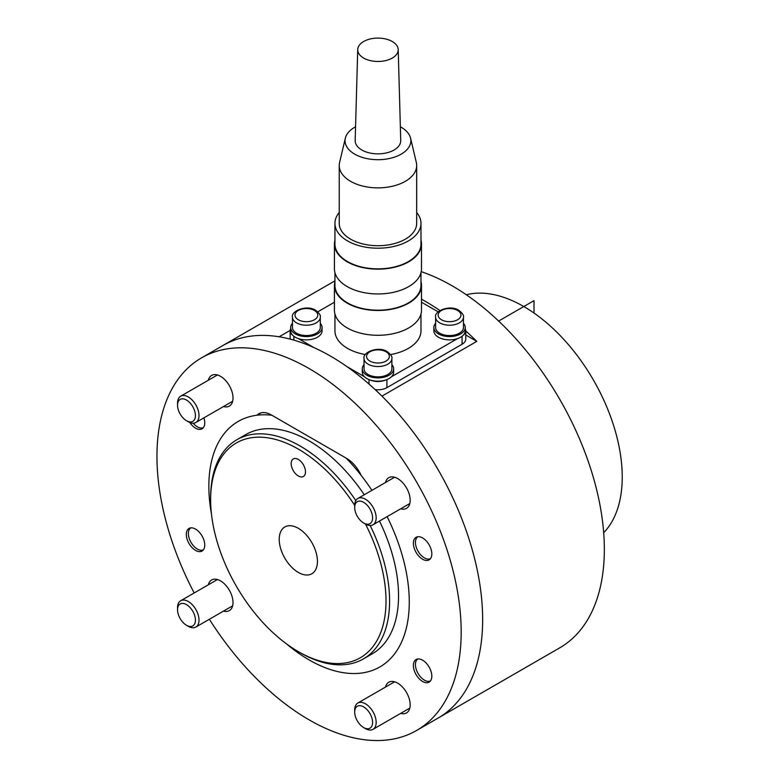 <?xml version="1.0" encoding="UTF-8"?>
<svg xmlns="http://www.w3.org/2000/svg" width="779" height="779" viewBox="0 0 779 779"><rect width="100%" height="100%" fill="white"/><g stroke="black" fill="none" stroke-linecap="round" stroke-linejoin="round"><path stroke-width="1.17" d="M603.686 532.709A139.198 80.364 -120 0 0 611.408 418.946A139.198 80.364 -120 0 0 523.809 306.536A139.198 80.364 -120 0 0 466.3 294.754M365.497 524.063A124.007 71.6 60 0 1 377.796 639.043A124.007 71.6 60 0 1 298.328 651.624L300.119 652.656A126.539 73.06 -120 0 0 363.384 658.917A126.539 73.06 -120 0 0 370.161 525.484M355.789 500.595A126.539 73.06 -120 0 0 300.119 446.016A126.539 73.06 -120 0 0 236.845 439.746A126.539 73.06 -120 0 0 210.642 497.674L210.642 499.738A124.007 71.6 60 0 1 298.328 449.113A124.007 71.6 60 0 1 354.688 505.347M363.384 658.917L372.333 653.756A126.539 73.06 -120 0 0 379.47 521.054M364.28 494.753A126.539 73.06 -120 0 0 309.059 440.846A126.539 73.06 -120 0 0 245.794 434.585L236.845 439.746M300.11 652.656A126.539 73.06 -120 0 0 300.119 652.656L298.328 651.624A124.007 71.6 60 0 1 210.642 499.738M279.223 539.341A27.022 15.599 60 0 1 284.812 526.974A27.022 15.599 60 0 1 305.641 534.209A27.022 15.599 60 0 1 317.433 561.396A27.022 15.599 60 0 1 311.834 573.763A27.022 15.599 60 0 1 291.015 566.528A27.022 15.599 60 0 1 279.223 539.341M291.171 463.583A10.127 5.843 60 0 1 293.264 458.948A10.127 5.843 60 0 1 301.064 461.655A10.127 5.843 60 0 1 305.485 471.85A10.127 5.843 60 0 1 303.391 476.475A10.127 5.843 60 0 1 295.582 473.768A10.127 5.843 60 0 1 291.171 463.583M346.256 458.188L271.871 415.246A141.72 81.824 -120 0 0 238.199 421.429A141.72 81.824 -120 0 0 211.469 514.091A141.72 81.824 60 0 1 238.199 421.429A141.72 81.824 60 0 1 256.943 415.246A25.308 14.616 60 0 1 258.832 413.766A25.308 14.616 60 0 1 271.482 415.022L346.645 458.412A25.308 14.616 60 0 1 361.183 475.424A141.72 81.824 60 0 1 371.924 490.342A141.72 81.824 -120 0 0 346.256 458.188M286.312 643.727A141.72 81.824 -120 0 0 379.928 666.902A141.72 81.824 -120 0 0 387.105 516.643A141.72 81.824 60 0 1 379.928 666.902A141.72 81.824 60 0 1 286.312 643.727M421.488 299.175A215.121 124.202 60 0 1 425.383 301.366A215.121 124.202 60 0 1 439.882 310.539M465.774 330.997A215.121 124.202 60 0 1 476.787 341.377L381.934 396.131A215.121 124.202 -120 0 1 438.1 718.072A215.121 124.202 60 0 0 471.071 545.689A215.121 124.202 60 0 0 330.539 356.13A215.121 124.202 60 0 0 222.979 345.477A215.121 124.202 -120 0 1 279.135 336.781L290.168 330.413M194.175 592.965A215.121 124.202 60 0 1 201.508 357.873A215.121 124.202 60 0 1 309.059 368.525A215.121 124.202 60 0 1 449.6 558.085A215.121 124.202 60 0 1 416.619 730.468L559.78 647.816A215.121 124.202 -120 0 0 592.761 475.433A215.121 124.202 -120 0 0 452.229 285.874A215.121 124.202 -120 0 0 421.215 271.657M476.787 341.377L465.774 335.019M416.619 730.468A215.121 124.202 60 0 1 309.059 719.815A215.121 124.202 60 0 1 209.366 619.266M208.334 380.23A17.713 10.224 60 0 1 211.625 375.41A17.713 10.224 60 0 1 220.486 376.286A17.713 10.224 60 0 1 232.054 391.895A17.713 10.224 60 0 1 229.347 406.093A17.713 10.224 60 0 1 223.515 406.531M385.488 482.513A17.713 10.224 60 0 1 388.779 477.683A17.713 10.224 60 0 1 402.431 482.435A17.713 10.224 60 0 1 410.163 500.264A17.713 10.224 60 0 1 406.502 508.366A17.713 10.224 60 0 1 400.669 508.814M385.488 687.078A17.713 10.224 60 0 1 388.779 682.248A17.713 10.224 60 0 1 397.641 683.125A17.713 10.224 60 0 1 409.218 698.734A17.713 10.224 60 0 1 406.502 712.931A17.713 10.224 60 0 1 400.669 713.379M208.334 584.795A17.713 10.224 60 0 1 211.625 579.966A17.713 10.224 60 0 1 225.277 584.717A17.713 10.224 60 0 1 233.009 602.547A17.713 10.224 60 0 1 229.347 610.648A17.713 10.224 60 0 1 223.515 611.096M422.598 559.234A13.039 7.527 60 0 1 414.077 547.744A13.039 7.527 60 0 1 416.074 537.296A13.039 7.527 60 0 1 422.598 537.938A13.039 7.527 60 0 1 431.118 549.429A13.039 7.527 60 0 1 429.112 559.877A13.039 7.527 60 0 1 422.598 559.234M203.903 417.856A13.039 7.527 60 0 1 202.053 428.791A13.039 7.527 60 0 1 195.539 428.138A13.039 7.527 60 0 1 189.784 422.491M422.598 681.479A13.039 7.527 60 0 1 414.077 669.989A13.039 7.527 60 0 1 416.074 659.54A13.039 7.527 60 0 1 422.598 660.183A13.039 7.527 60 0 1 431.118 671.673A13.039 7.527 60 0 1 429.112 682.131A13.039 7.527 60 0 1 422.598 681.479M195.539 550.393A13.039 7.527 60 0 1 187.018 538.902A13.039 7.527 60 0 1 189.015 528.444A13.039 7.527 60 0 1 195.539 529.097A13.039 7.527 60 0 1 204.059 540.587A13.039 7.527 60 0 1 202.053 551.035A13.039 7.527 60 0 1 195.539 550.393M261.053 412.87L256.943 415.246M375.137 389.597A12.659 7.303 0 0 0 386.91 387.64L386.91 379.587M385.401 380.123A12.659 7.303 180 0 1 370.522 380.123M298.435 338.631L314.064 347.648M347.015 366.675L364.426 376.724M457.487 338.631L391.496 376.724M465.229 328.699A12.659 7.303 180 0 1 465.774 330.812A12.659 7.303 180 0 1 463.359 335.106M438.158 311.843L421.488 302.223M334.434 302.223L317.764 311.843M292.563 335.106A12.659 7.303 180 0 1 290.148 330.812A12.659 7.303 180 0 1 290.684 328.699M290.148 330.812L290.148 339.079A12.659 7.303 0 0 0 290.148 339.108M462.064 336.265L462.064 344.25A12.659 7.303 0 0 0 465.774 339.079L465.774 330.812M462.064 344.25L386.91 387.64M435.627 323.324A15.687 9.056 0 0 0 433.854 327.511A15.687 9.056 0 0 0 443.533 335.876A15.687 9.056 0 0 0 460.632 333.918A15.687 9.056 0 0 0 465.229 327.511A15.687 9.056 0 0 0 463.456 323.324M433.854 327.511L433.854 330.812A15.687 9.056 0 0 0 443.533 339.186A15.687 9.056 0 0 0 460.632 337.219A15.687 9.056 0 0 0 465.229 330.812L465.229 327.511M364.036 364.65A15.687 9.056 0 0 0 362.264 368.837A15.687 9.056 0 0 0 371.953 377.202A15.687 9.056 0 0 0 389.052 375.244A15.687 9.056 0 0 0 393.648 368.837A15.687 9.056 0 0 0 391.876 364.65M362.264 368.837L362.264 372.138A15.687 9.056 0 0 0 371.953 380.512A15.687 9.056 0 0 0 389.052 378.545A15.687 9.056 0 0 0 393.648 372.138L393.648 368.837M292.456 323.324A15.687 9.056 0 0 0 290.684 327.511A15.687 9.056 0 0 0 300.373 335.876A15.687 9.056 0 0 0 317.472 333.918A15.687 9.056 0 0 0 322.068 327.511A15.687 9.056 0 0 0 320.296 323.324M290.684 327.511L290.684 330.812A15.687 9.056 0 0 0 300.373 339.186A15.687 9.056 0 0 0 317.472 337.219A15.687 9.056 0 0 0 322.068 330.812L322.068 327.511M435.627 317.18L435.627 327.511A13.915 8.033 0 0 0 444.215 334.931A13.915 8.033 0 0 0 459.386 333.188A13.915 8.033 0 0 0 463.456 327.511L463.456 317.18C464.06 315.553 462.522 313.265 458.86 310.334C450.135 304.385 433.854 311.006 435.627 317.18A13.915 8.033 0 0 0 439.697 322.857A13.915 8.033 0 0 0 459.386 322.857A13.915 8.033 0 0 0 463.456 317.18M292.456 317.18L292.456 327.511A13.915 8.033 0 0 0 301.054 334.931A13.915 8.033 0 0 0 316.225 333.188A13.915 8.033 0 0 0 320.296 327.511L320.296 317.18C320.899 315.553 319.361 313.265 315.699 310.334C306.975 304.385 290.694 311.006 292.456 317.18A13.915 8.033 0 0 0 296.536 322.857A13.915 8.033 0 0 0 316.225 322.857A13.915 8.033 0 0 0 320.296 317.18M364.036 358.506L364.036 368.837A13.915 8.033 0 0 0 372.635 376.257A13.915 8.033 0 0 0 387.806 374.514A13.915 8.033 0 0 0 391.876 368.837L391.876 358.506C392.48 356.879 390.941 354.601 387.28 351.66C378.555 345.71 362.274 352.332 364.036 358.506A13.915 8.033 0 0 0 368.116 364.183A13.915 8.033 0 0 0 387.806 364.183A13.915 8.033 0 0 0 391.876 358.506M203.446 549.789A12.659 7.303 60 0 1 197.321 549.049L197.321 549.049A12.659 7.303 60 0 1 188.372 533.557A12.659 7.303 60 0 1 190.816 527.87M430.495 680.895A12.659 7.303 60 0 1 424.38 680.145L424.38 680.145A12.659 7.303 60 0 1 415.431 664.643A12.659 7.303 60 0 1 417.885 658.956M203.455 427.525A12.659 7.303 60 0 1 197.321 426.795L197.321 426.795A12.659 7.303 60 0 1 193.163 423.211M430.505 558.621A12.659 7.303 60 0 1 424.38 557.881L424.38 557.881A12.659 7.303 60 0 1 415.431 542.388A12.659 7.303 60 0 1 417.856 536.712M420.981 313.976L420.981 330.812A43.02 24.84 180 0 1 408.381 348.379A43.02 24.84 180 0 1 390.571 354.562M420.981 281.531A43.527 25.132 180 0 1 421.488 285.357L421.488 310.149A43.527 25.132 180 0 1 408.741 327.92A43.527 25.132 180 0 1 361.3 333.373A43.527 25.132 180 0 1 334.434 310.149L334.434 285.357A43.527 25.132 180 0 1 334.941 281.531M421.488 285.357A43.527 25.132 180 0 1 408.741 303.128A43.527 25.132 180 0 1 361.3 308.572A43.527 25.132 180 0 1 334.434 285.357M420.981 272.64L420.981 285.357A43.02 24.84 180 0 1 408.381 302.914A43.02 24.84 180 0 1 361.495 308.299A43.02 24.84 180 0 1 334.941 285.357L334.941 272.64M420.981 240.205A43.527 25.132 180 0 1 421.488 244.022L421.488 268.823A43.527 25.132 180 0 1 408.741 286.594A43.527 25.132 180 0 1 361.3 292.037A43.527 25.132 180 0 1 334.434 268.823L334.434 244.022A43.527 25.132 180 0 1 334.941 240.205M421.488 244.022A43.527 25.132 180 0 1 408.741 261.793A43.527 25.132 180 0 1 361.3 267.246A43.527 25.132 180 0 1 334.434 244.022M416.677 212.531A43.02 24.84 180 0 1 420.981 223.359L420.981 244.022A43.02 24.84 180 0 1 408.381 261.588A43.02 24.84 180 0 1 361.495 266.973A43.02 24.84 180 0 1 334.941 244.022L334.941 223.359A43.02 24.84 180 0 1 339.235 212.531M420.981 223.359A43.02 24.84 180 0 1 408.381 240.925A43.02 24.84 180 0 1 361.495 246.31A43.02 24.84 180 0 1 334.941 223.359M400.357 126.792A32.903 18.998 180 0 1 410.552 138.136L416.327 162.47A38.716 22.357 180 0 1 416.677 165.499L416.677 223.359A38.716 22.357 180 0 1 405.343 239.172A38.716 22.357 180 0 1 363.141 244.012A38.716 22.357 180 0 1 339.235 223.359L339.235 165.499A38.716 22.357 180 0 1 339.595 162.47L345.36 138.136A32.903 18.998 180 0 1 354.698 127.279A32.903 18.998 180 0 1 355.565 126.792M416.677 165.499A38.716 22.357 180 0 1 405.343 181.312A38.716 22.357 180 0 1 363.141 186.162A38.716 22.357 180 0 1 339.235 165.499M410.552 138.136A32.903 18.998 180 0 1 401.224 154.135A32.903 18.998 180 0 1 363.335 157.718A32.903 18.998 180 0 1 345.36 138.136M398.205 49.593L400.737 140.493A22.776 13.146 180 0 1 394.067 150.006A22.776 13.146 180 0 1 369.071 152.811A22.776 13.146 180 0 1 355.185 140.493L357.717 49.593A20.244 11.685 180 0 1 363.647 41.521A20.244 11.685 180 0 1 385.556 38.95A20.244 11.685 180 0 1 398.205 49.593A20.244 11.685 180 0 1 392.275 58.055A20.244 11.685 180 0 1 370.064 60.548A20.244 11.685 180 0 1 357.717 49.593M365.351 354.562A43.02 24.84 180 0 1 334.941 330.812L334.941 313.976M177.534 405.216L177.534 403.142A15.181 8.764 60 0 1 180.679 396.199A15.181 8.764 60 0 1 192.384 400.26A15.181 8.764 60 0 1 199.015 415.548A15.181 8.764 60 0 1 195.87 422.5A15.181 8.764 60 0 1 188.275 421.741L186.483 420.709A12.659 7.303 60 0 1 177.534 405.216A12.659 7.303 60 0 1 186.483 400.046A12.659 7.303 60 0 1 195.432 415.548A12.659 7.303 60 0 1 186.483 420.709M354.688 507.489L354.688 505.425A15.181 8.764 60 0 1 357.834 498.472A15.181 8.764 60 0 1 369.538 502.543A15.181 8.764 60 0 1 376.169 517.821A15.181 8.764 60 0 1 373.024 524.773A15.181 8.764 60 0 1 365.429 524.024L363.637 522.991A12.659 7.303 60 0 1 354.688 507.489A12.659 7.303 60 0 1 363.637 502.328A12.659 7.303 60 0 1 372.586 517.821A12.659 7.303 60 0 1 363.637 522.991M354.688 712.055L354.688 709.99A15.181 8.764 60 0 1 357.834 703.038A15.181 8.764 60 0 1 369.538 707.108A15.181 8.764 60 0 1 376.169 722.386A15.181 8.764 60 0 1 373.024 729.339A15.181 8.764 60 0 1 365.429 728.589L363.637 727.557A12.659 7.303 60 0 1 354.688 712.055A12.659 7.303 60 0 1 363.637 706.884A12.659 7.303 60 0 1 372.586 722.386A12.659 7.303 60 0 1 363.637 727.557M177.534 609.772L177.534 607.708A15.181 8.764 60 0 1 180.679 600.755A15.181 8.764 60 0 1 192.384 604.825A15.181 8.764 60 0 1 199.015 620.103A15.181 8.764 60 0 1 195.87 627.056A15.181 8.764 60 0 1 188.275 626.306L186.483 625.274A12.659 7.303 60 0 1 177.534 609.772A12.659 7.303 60 0 1 186.483 604.611A12.659 7.303 60 0 1 195.432 620.103A12.659 7.303 60 0 1 186.483 625.274M534.014 313.041L534.014 300.645L498.657 321.055M369.012 379.587L369.012 384.057M293.849 340.131L293.849 336.265M441.489 319.76A11.393 6.573 180 0 1 441.489 310.461A11.393 6.573 180 0 1 457.594 310.461A11.393 6.573 180 0 1 457.594 319.76A11.393 6.573 180 0 1 441.489 319.76M298.328 319.76A11.393 6.573 180 0 1 298.328 310.461A11.393 6.573 180 0 1 314.434 310.461A11.393 6.573 180 0 1 314.434 319.76A11.393 6.573 180 0 1 298.328 319.76M369.908 361.086A11.393 6.573 180 0 1 369.908 351.787A11.393 6.573 180 0 1 386.014 351.787A11.393 6.573 180 0 1 386.014 361.086A11.393 6.573 180 0 1 369.908 361.086M334.941 280.839L201.508 357.873M180.679 396.199L217.458 374.962M195.87 422.5L232.639 401.263M357.834 498.472L394.612 477.245M373.024 524.773L409.793 503.546M357.834 703.038L394.612 681.81M373.024 729.339L409.793 708.111M180.679 600.755L217.458 579.527M195.87 627.056L232.639 605.828"/></g></svg>
